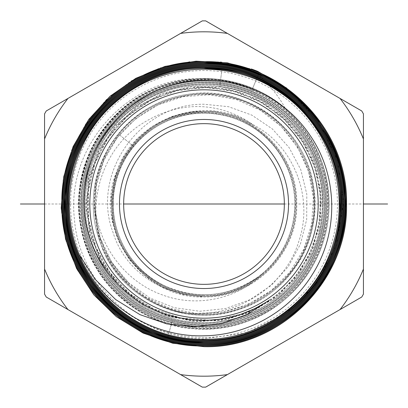 <?xml version="1.0" encoding="UTF-8"?>
<svg xmlns="http://www.w3.org/2000/svg" width="408" height="408" viewBox="0 0 408 408"><rect width="100%" height="100%" fill="white"/><g stroke="black" fill="none" stroke-linecap="round" stroke-linejoin="round"><path stroke-width="0.31" stroke-dasharray="2.04 1.53" d="M227.394 374.595A172.191 172.191 0 0 1 180.606 374.595L67.957 309.56A172.191 172.191 0 0 1 44.564 269.04L44.564 138.96A172.191 172.191 0 0 1 67.957 98.44L180.606 33.405A172.191 172.191 0 0 1 227.394 33.405L340.043 98.44A172.191 172.191 0 0 1 363.436 138.96L363.436 269.04A172.191 172.191 0 0 1 340.043 309.56L205.673 387.136L202.327 387.136L180.606 374.595M251.042 123.333C220.973 103.301 179.836 97.604 137.674 126.577C99.481 153.841 84.089 210.717 105.733 256.3C120.36 282.815 142.096 300.783 170.937 310.197C224.828 324.952 283.693 291.725 298.722 241.643C314.119 197.334 293.515 146.176 254.801 125.649A93.381 93.381 0 0 0 251.042 123.333C203.332 93.442 133.447 118.993 116.295 172.548C93.141 230.132 142.101 299.472 204 296.947C253.638 298.156 298.08 253.597 296.754 204.036C297.988 154.469 253.485 110.089 204 111.43C253.49 110.084 297.993 154.464 296.764 204.036C298.085 253.597 253.643 298.161 204 296.947L182.585 294.469L162.313 287.13L144.269 275.313L129.428 259.656L118.59 241.001L112.343 220.346L111.012 198.798L114.684 177.521L123.155 157.656L135.971 140.27L152.454 126.302L171.712 116.499L192.714 111.389L214.333 111.251L235.406 116.091L254.801 125.649M363.436 269.04L363.436 294.117L361.763 297.019L340.043 309.56M67.957 309.56L46.237 297.019L44.564 294.117L44.564 269.04M44.564 138.96L44.564 113.883L46.237 110.981L67.957 98.44M180.606 33.405L202.327 20.864L205.673 20.864L227.394 33.405M340.043 98.44L361.763 110.981L363.436 113.883L363.436 138.96M204 329.083A125.083 125.083 0 0 1 78.917 204A125.083 125.083 0 0 1 204 78.917A125.083 125.083 0 0 1 329.083 204A125.083 125.083 0 0 1 204 329.083A125.083 125.083 0 0 1 78.917 204A125.083 125.083 0 0 1 204 78.917A125.083 125.083 0 0 1 329.083 204A125.083 125.083 0 0 1 204 329.083A125.083 125.083 0 0 0 329.083 204A125.083 125.083 0 0 0 204 78.917M204 346.693L173.201 343.352L143.846 333.448L117.315 317.439L94.86 296.08L77.54 270.377L66.172 241.536L61.297 210.921L63.138 179.964L71.614 150.134L86.333 122.834L106.59 99.343L131.442 80.774L159.722 68.003L190.092 61.628L221.121 61.95L251.343 68.957C265.848 80.386 277.119 93.432 285.151 108.094C248.62 76.51 193.428 69.401 150.129 90.653C99.766 113.638 69.753 172.569 80.738 226.756C89.933 281.275 139.057 325.431 194.167 328.802C242.097 333.091 290.879 306.719 313.538 264.333C337.176 222.482 333.26 167.224 304.011 129.152C275.655 90.408 223.752 71.216 177.057 82.156C123.134 93.208 80.922 143.626 79.489 198.579C76.893 246.412 104.836 294.025 147.798 315.088C190.261 337.141 245.101 331.322 281.959 300.89C325.227 267.169 340.624 203.47 317.592 153.76C298.748 109.9 252.736 79.739 205.051 79.932C157.371 79.024 110.971 108.482 91.519 151.96C67.799 201.215 82.227 264.914 124.782 299.115C161.017 329.95 215.45 336.529 257.948 315.257C300.931 294.979 329.327 248.146 327.471 200.71C326.711 153.245 295.78 108.115 251.843 90.275C201.19 67.998 137.149 85.614 105.04 130.585C71.395 174.43 73.282 240.74 109.283 282.571C148.109 331.525 225.349 341.501 275.283 304.103C320.688 272.86 339.308 209.381 318.031 158.615C296.269 100.225 226.068 66.994 167.188 87.103C114.5 102.765 77.301 157.253 81.86 211.956C84.543 266.786 128.566 315.812 182.718 324.375C236.548 334.79 294.556 303.725 315.721 253.225C341.955 197.064 316.562 124.098 261.237 96.364C213.379 69.916 148.787 81.534 113.174 122.92C76.153 163.067 72.088 228.48 103.78 272.86C137.618 324.498 212.726 341.205 265.205 308.866C312.676 282.178 336.666 221.376 320.26 169.524C304.052 110.124 237.946 71.16 178.214 85.69C124.976 96.4 83.507 146.691 83.11 200.925C80.855 255.112 119.799 307.28 172.314 320.54C119.799 307.28 80.855 255.112 83.11 200.925C83.507 146.691 124.976 96.4 178.214 85.69C237.946 71.16 304.052 110.124 320.26 169.524C336.666 221.376 312.676 282.178 265.205 308.866C212.726 341.205 137.618 324.498 103.78 272.86C72.088 228.48 76.153 163.067 113.174 122.92C148.787 81.534 213.379 69.916 261.237 96.364C316.562 124.098 341.955 197.064 315.721 253.225C294.556 303.725 236.548 334.79 182.718 324.375C128.566 315.812 84.543 266.786 81.86 211.956C77.301 157.253 114.5 102.765 167.188 87.103C226.068 66.994 296.269 100.225 318.031 158.615C339.308 209.381 320.688 272.86 275.283 304.103C225.349 341.501 148.109 331.525 109.283 282.571C73.282 240.74 71.395 174.43 105.04 130.585C137.149 85.614 201.19 67.998 251.843 90.275L258.636 74.139L251.843 90.275C295.917 108.166 326.885 153.52 327.481 201.139C329.185 248.727 300.431 295.591 257.178 315.629C214.404 336.671 159.819 329.598 123.803 298.289C87.062 267.832 71.176 215.072 85.027 169.346C97.803 123.313 139.495 87.195 186.941 81.126C234.223 73.95 284.289 97.247 309.264 138.098C335.182 178.352 334.402 233.631 307.306 273.171C281.143 313.334 230.326 335.254 183.11 326.696C135.711 319.24 94.88 281.795 83.365 235.161C70.763 188.807 88.245 136.175 126.138 106.559C163.317 76.067 218.561 70.487 261.13 92.968C304.21 114.449 331.928 162.629 328.822 210.727C326.839 258.876 294.173 303.924 248.967 320.78C204.173 338.681 149.644 327.293 115.734 292.898C81.039 259.304 69.115 204.831 86.649 159.773C103.127 114.322 148.007 81.121 196.35 78.688C126.245 79.397 66.03 147.303 74.419 218.861C78.739 282.693 137.226 338.686 204 338.808L246.498 332.943L285.309 313.92L316.129 283.881L336.304 245.381L343.561 202.48L337.186 159.232L317.546 119.636L286.702 88.082M285.151 108.094C261.768 88.704 234.717 78.821 204 78.448M180.392 317.903L153.53 308.836L129.652 293.536L110.175 272.911L96.268 248.181L88.75 220.81L88.077 192.433L94.294 164.725L107.029 139.337L125.531 117.779L148.701 101.332L175.17 90.979L203.368 87.332L231.617 90.617L258.233 100.638L281.647 116.805L300.456 138.159L313.543 163.44L320.132 191.138L319.821 219.616L312.635 247.177L298.988 272.192L279.689 293.163L255.887 308.851L228.99 318.317L200.593 320.994L172.385 316.725L146.044 305.755L123.129 288.731L105.014 266.669L92.764 240.873L87.118 212.874L88.419 184.334L96.579 156.947L111.129 132.34L131.203 111.981L155.611 97.079L182.906 88.521L211.471 86.822L239.603 92.081L265.634 103.989L288.012 121.849L305.413 144.595L316.802 170.886L321.489 199.155L319.204 227.725L310.07 254.898L294.627 279.062L273.799 298.778L248.809 312.875L221.146 320.51L192.454 321.224L164.429 314.976L138.746 302.134L116.923 283.453L100.266 260.044L89.76 233.294L86.037 204.791L89.321 176.225L99.419 149.297L115.739 125.603L137.307 106.559L162.848 93.294L190.847 86.598L219.642 86.873L221.957 69.518L219.642 86.873C279.76 93.407 327.66 152.011 322.05 212.323C319.275 265.746 275.849 313.354 222.829 320.994C170.111 330.485 113.781 299.013 94.228 249.059C72.945 199.828 90.775 137.72 135.012 107.258C183.646 70.752 259.075 80.871 296.392 129.01C331.056 170.136 331.882 234.926 298.202 276.961C266.016 320.147 203.036 335.738 154.362 312.497C104.912 290.97 75.337 233.126 86.894 180.367C96.589 127.245 146.237 85.206 200.313 84.431C261.441 81.044 318.944 131.682 323.284 192.851C329.322 246.667 293.796 301.379 242.092 317.755C191.005 335.922 129.55 313.772 101.791 267.102C72.415 221.437 79.988 156.468 119.151 118.754C156.968 79.693 222.039 72.242 267.75 101.816C314.461 129.775 336.575 191.515 318.174 242.831C299.732 301.731 231.586 338.089 172.314 320.54C231.586 338.089 299.732 301.731 318.174 242.831C336.575 191.515 314.461 129.775 267.75 101.816C222.039 72.242 156.968 79.693 119.151 118.754C79.988 156.468 72.415 221.437 101.791 267.102C129.55 313.772 191.005 335.922 242.092 317.755C293.796 301.379 329.322 246.667 323.284 192.851C318.944 131.682 261.441 81.044 200.313 84.431C146.237 85.206 96.589 127.245 86.894 180.367C75.337 233.126 104.912 290.97 154.362 312.497C203.036 335.738 266.016 320.147 298.202 276.961C331.882 234.926 331.056 170.136 296.392 129.01C259.075 80.871 183.646 70.752 135.012 107.258C90.775 137.72 72.945 199.828 94.228 249.059C113.781 299.013 170.111 330.485 222.829 320.994C275.849 313.354 319.275 265.746 322.05 212.323C327.66 152.011 279.76 93.407 219.642 86.873L190.388 86.649L161.981 93.621L136.165 107.35L114.521 127L98.369 151.358L88.704 178.934L86.108 208.029L90.739 236.864L102.311 263.67L120.11 286.804L143.04 304.853L169.697 316.71L198.441 321.652L227.516 319.382L255.133 310.044L279.602 294.209L299.421 272.85L313.39 247.284L320.642 219.076L320.739 189.96L313.686 161.716L299.911 136.078L280.26 114.623L255.949 98.649L228.47 89.143L199.497 86.68L170.819 91.412L144.187 103.04L121.237 120.85L103.367 143.749L91.678 170.33L86.879 198.961L89.26 227.888L98.67 255.332L114.536 279.623L135.874 299.258L161.379 313.053L189.485 320.153L218.464 320.127L246.544 312.987L271.998 299.171L293.275 279.526L309.07 255.265L318.413 227.873L320.744 199.028L315.914 170.503L304.23 144.049L286.406 121.283L263.543 103.596L237.038 92.07L208.524 87.414L179.744 89.903L152.47 99.389L128.367 115.275L108.905 136.598L95.288 162.037L88.342 190.036L88.485 218.882L95.707 246.794L109.568 272.075L129.203 293.168L153.418 308.785L180.724 317.97L209.437 320.168M269.428 300.069L253.914 308.983M241.48 314.053L219.274 319.275M204 78.453A125.547 125.547 0 0 0 196.35 78.688M123.655 204A80.345 80.345 0 0 0 204 284.345A80.345 80.345 0 0 0 284.345 204A80.345 80.345 0 0 0 204 123.655A80.345 80.345 0 0 0 123.655 204L44.564 204M168.157 287.395C199.446 301.257 238.277 295.137 263.792 272.299A90.775 90.775 0 0 0 204 113.225A90.775 90.775 0 0 0 113.225 204A90.775 90.775 0 0 0 204 294.775A90.775 90.775 0 0 0 294.775 204A90.775 90.775 0 0 0 204 113.225A90.775 90.775 0 0 0 113.225 204A90.775 90.775 0 0 0 257.626 277.236C228.036 297.284 196.911 300.074 164.256 285.61C127.245 268.428 105.789 224.288 115.183 184.518C123.986 139.102 171.457 106.167 217.138 113.847C263.124 119.406 299.416 164.444 295.04 210.63C292.801 256.969 250.446 296.468 204 295.458C249.466 296.402 291.215 258.616 294.811 213.348C300.395 168.28 267.102 122.946 222.498 114.776C178.291 104.657 129.877 133.151 117.264 176.644C102.75 219.545 126.205 270.514 168.157 287.395A90.775 90.775 0 0 1 164.256 285.61M105.733 256.3C129.683 303.384 189.593 327.18 239.251 309.417C289.578 293.617 322.917 238.558 313.635 186.716C305.878 128.321 245.81 84.278 187.879 94.376C135.721 101.062 93.361 149.251 93.386 201.751C91.341 254.209 131.794 303.894 183.493 312.554C234.814 323.238 290.43 291.623 307.505 242.143C326.512 193.372 304.572 133.38 258.677 108.385C213.792 81.605 151.093 93.284 118.891 134.349L104.662 156.876L96.273 182.162L94.212 208.718L98.593 234.977L109.166 259.406L125.297 280.571L146.044 297.233L170.182 308.407L196.289 313.446L222.839 312.064L248.268 304.332L271.08 290.715L289.95 272.014L303.761 249.334L311.707 224.002L313.329 197.508L308.53 171.411L297.595 147.237L281.173 126.409L260.228 110.15L235.997 99.409L209.896 94.809L183.462 96.63L158.253 104.744L135.736 118.687L117.244 137.629L103.851 160.456L96.349 185.829L95.166 212.257L100.373 238.185L111.664 262.089L128.367 282.576L149.66 297.896L173.905 307.627L199.675 311.248L225.461 308.575L249.752 299.814L271.126 285.518L288.344 266.567L300.426 244.106L306.694 219.494L306.806 194.208L300.808 169.748L289.099 147.574L272.416 128.999L251.802 115.107L228.521 106.697L204 104.244C139.403 103.464 90.566 174.486 113.108 232.616C131.182 292.475 211.563 315.991 257.626 277.236M132.442 145.437C110.032 172.283 105.213 212.14 120.549 243.52C135.191 275.232 169.111 296.636 204 296.203C253.246 297.401 297.33 253.2 296.014 204.036C297.238 154.867 253.093 110.838 204 112.169C154.953 110.971 111.047 154.994 112.353 203.964C111.139 252.94 155.106 296.789 204 295.458C169.391 295.897 135.736 274.666 121.217 243.204C105.998 212.073 110.777 172.533 133.008 145.906C151.597 124.068 175.261 112.822 204 112.164C253.098 110.833 297.243 154.861 296.019 204.036C297.335 253.205 253.246 297.412 204 296.208C154.709 297.544 110.379 253.337 111.608 203.964C110.293 154.596 154.555 110.216 204 111.425C175.047 112.067 151.195 123.405 132.442 145.437L118.891 134.349C75.618 183.967 91.724 269.173 149.981 299.559C206.147 333.673 287.207 303.333 307.178 240.863C331.174 179.816 287.533 105.259 222.697 96.247C158.574 83.043 92.672 138.649 94.845 203.949C97.415 245.045 125.271 281.525 161.486 294.586C197.482 308.54 239.404 298.483 263.792 272.299M128.367 282.576C106.376 260.59 95.202 234.381 94.845 203.949M170.937 310.197C215.322 324.676 267.48 307.173 294.132 268.923C325.732 226.726 320.622 162.603 282.831 125.975C250.527 92.448 196.411 83.441 155.035 104.642C107.462 127 81.937 185.849 98.063 235.793C110.813 280.434 154.239 313.701 200.598 314.405C252.95 316.99 302.971 277.124 312.156 225.604C321.83 180.331 299.166 130.708 258.682 108.39C213.797 81.605 151.093 93.284 118.891 134.349L133.008 145.906M284.345 204L363.436 204M204 337.452A133.452 133.452 0 0 1 70.548 204A133.452 133.452 0 0 1 204 70.548A133.452 133.452 0 0 1 337.452 204A133.452 133.452 0 0 1 204 337.452M167.719 337.436L172.314 320.54L167.719 337.436"/><path stroke-width="0.61" d="M180.606 33.405L46.237 110.981L44.564 113.883L44.564 294.117L46.237 297.019L180.606 374.595A172.191 172.191 0 0 0 227.394 374.595L361.763 297.019L363.436 294.117L363.436 113.883L361.763 110.981L227.394 33.405A172.191 172.191 0 0 0 180.606 33.405L202.327 20.864L205.673 20.864L227.394 33.405M227.394 374.595L205.673 387.136L202.327 387.136L180.606 374.595M363.436 269.04A172.191 172.191 0 0 1 340.043 309.56M67.957 309.56A172.191 172.191 0 0 1 44.564 269.04M44.564 138.96A172.191 172.191 0 0 1 67.957 98.44M340.043 98.44A172.191 172.191 0 0 1 363.436 138.96M286.702 88.082L257.672 71.344L227.394 62.852L195.988 61.175L164.97 66.402L135.854 78.285L110.043 96.237L88.781 119.396L73.093 146.64L63.75 176.649L61.19 207.973L65.535 239.088L76.582 268.5L93.784 294.785L116.316 316.664L143.086 333.086L172.793 343.255L204 346.688C280.694 348.473 348.554 279.801 346.504 204.046C348.473 128.296 280.566 59.767 204 61.679C127.102 59.797 59.471 129.132 61.863 204.484C60.236 280.337 128.239 347.825 204 345.953C128.719 347.84 60.466 280.979 61.873 204.678C59.41 128.586 127.877 59.614 204 61.684C279.562 59.813 347.871 126.913 346.499 203.143C349.263 278.771 280.826 348.784 204 346.688M251.343 68.957A143.101 143.101 0 0 1 257.672 71.344M79.167 254.566C56.61 201.384 73.669 134.982 119.121 99.231C163.455 62.108 231.999 59.043 279.505 92.106C327.996 123.695 350.972 188.409 333.219 243.545C317.169 299.202 261.967 340.124 204 339.288C132.141 341.2 66.912 277.027 68.529 204.102C66.652 131.147 131.906 66.499 204 68.345C130.953 66.341 65.979 132.896 68.524 204.648C67.116 277.001 131.866 341.017 204 339.293C262.528 340.16 318.163 298.406 333.683 242.02C350.967 186.15 326.558 121.064 276.843 90.352C228.123 58.094 158.855 63.24 115.464 102.301C70.864 139.98 56.391 207.856 81.697 260.411A134.686 134.686 0 0 1 79.167 254.566L95.054 279.256L115.704 299.589L140.005 314.67L166.683 323.865L194.351 326.849L221.59 323.62L247.034 314.486L269.428 300.069C249.625 313.38 227.817 320.127 204 320.3A116.311 116.311 0 0 1 180.397 317.893M204 67.601C130.718 65.902 65.841 131.504 67.784 203.929C65.887 276.318 130.784 341.863 204 340.032C278.129 341.858 343.046 274.482 339.828 201.889C339.935 136.486 287.196 77.03 221.957 69.518L204 68.34C275.946 66.524 341.19 130.433 339.839 203.398C342.123 276.267 276.65 341.991 204 340.027C131.825 341.817 66.504 277.746 67.794 204.847C65.127 132.483 130.642 65.581 204 67.606L222.054 68.789C295.443 76.74 351.298 150.929 339.226 223.309C331.398 288.349 270.606 342.011 204 340.767C130.392 342.608 65.142 276.711 67.05 203.929C65.096 131.111 130.325 65.158 204 66.866C131.254 65.183 65.652 129.815 67.045 203.077C64.449 275.788 130.341 342.929 204 340.772C276.915 342.445 342.22 277.465 340.583 204.561C342.822 132.146 277.736 65.647 204 67.601M204 342.246C130.458 344.275 63.689 278.307 65.571 203.735C63.877 129.239 130.443 63.577 204 65.382C136.343 63.765 73.654 119.646 66.688 186.262C56.88 253.337 102.775 321.076 167.719 337.436C179.602 340.649 191.694 342.256 204 342.251C277.567 344.204 344.184 277.96 342.067 203.556C343.51 129.29 277.139 64.24 204 66.116C130.83 64.321 64.622 129.637 66.305 203.735C64.433 277.914 130.851 343.531 204 341.511C276.884 343.215 342.776 278.44 341.323 204.714C343.587 131.126 277.364 64.734 204 66.861C278.134 64.903 343.572 131.759 341.323 204.566C342.965 277.863 277.307 343.189 204 341.506C129.943 343.674 63.699 276.17 66.31 203.072C64.913 129.418 130.866 64.439 204 66.127C277.756 63.99 344.337 130.739 342.062 204.714C343.516 278.837 277.272 343.959 204 342.246M167.525 338.145C102.24 321.698 56.1 253.597 65.963 186.165C72.961 119.202 135.986 63.021 204 64.642C128.744 62.888 62.659 130.412 64.826 204.25C63.082 278.378 129.545 344.842 204 342.99C278.995 344.928 345.311 276.961 342.807 203.357C344.27 129.178 277.787 63.556 204 65.377C277.527 63.495 344.255 128.892 342.802 203.551C344.928 278.353 277.96 344.949 204 342.985C191.627 342.99 179.469 341.374 167.525 338.145L167.719 337.436M204 343.725C129.152 345.581 62.342 278.771 64.092 204.25C61.909 130.024 128.352 62.143 204 63.903C129.499 62.189 62.531 128.474 64.087 203.25C61.623 277.455 128.576 345.826 204 343.73C278.751 345.454 345.352 278.705 343.546 204.367C345.653 130.351 279.363 62.755 204 64.637C278.18 62.812 345.015 128.78 343.541 203.352C346.06 277.343 279.393 345.673 204 343.725M204 344.464C128.183 346.576 60.874 277.843 63.352 203.245C61.792 128.076 129.112 61.445 204 63.163C129.351 61.389 61.822 127.77 63.342 203.393C61.205 279.138 129.137 346.611 204 344.469C278.465 346.198 345.729 280.041 344.286 204.857C346.8 130.076 279.225 61.7 204 63.898C279.76 62.011 346.397 129.963 344.281 204.372C346.096 279.098 279.149 346.198 204 344.464M204 62.419C128.27 60.358 60.155 128.979 62.608 204.678C61.21 280.582 129.112 347.096 204 345.214C265.093 346.249 323.381 302.374 339.527 243.107C360.274 176.144 322.534 99.343 258.636 74.139C241.154 66.841 222.941 63.179 204 63.158C279.618 60.955 347.545 129.688 345.02 204.862C346.474 280.439 278.853 346.943 204 345.204C128.744 347.356 60.46 279.531 62.608 203.388C61.078 127.373 128.964 60.644 204 62.424C223.038 62.444 241.347 66.127 258.922 73.46C315.537 96.319 353.068 158.941 344.77 220.835C337.962 290.353 273.401 347.534 204 345.948C280.429 348.039 348.519 278.389 345.765 203.148C347.132 127.311 279.169 60.557 204 62.419M180.392 317.903C123.155 308.749 77.933 250.711 84.665 190.607C88.771 131.004 143.29 80.106 204 80.203C245.33 79.019 286.748 100.348 310.024 135.308C338.043 175.644 339.17 232.907 312.074 274.926C289.634 311.263 247.957 335.06 204.622 335.774C153.994 337.595 103.632 307.035 81.697 260.411M204 318.189A114.189 114.189 0 0 1 89.811 204A114.189 114.189 0 0 1 204 89.811A114.189 114.189 0 0 1 318.189 204A114.189 114.189 0 0 1 204 318.189M119.468 204A84.532 84.532 0 0 1 204 119.468A84.532 84.532 0 0 1 288.533 204A84.532 84.532 0 0 1 204 288.533A84.532 84.532 0 0 1 119.468 204M253.914 308.983L241.48 314.053M219.274 319.275L209.437 320.168M123.655 204A80.345 80.345 0 0 1 204 123.655A80.345 80.345 0 0 1 284.345 204A80.345 80.345 0 0 1 204 284.345A80.345 80.345 0 0 1 123.655 204L284.345 204M20.4 204L44.564 204M363.436 204L387.6 204M221.957 69.518L222.054 68.789M258.636 74.139L258.922 73.46"/></g></svg>
